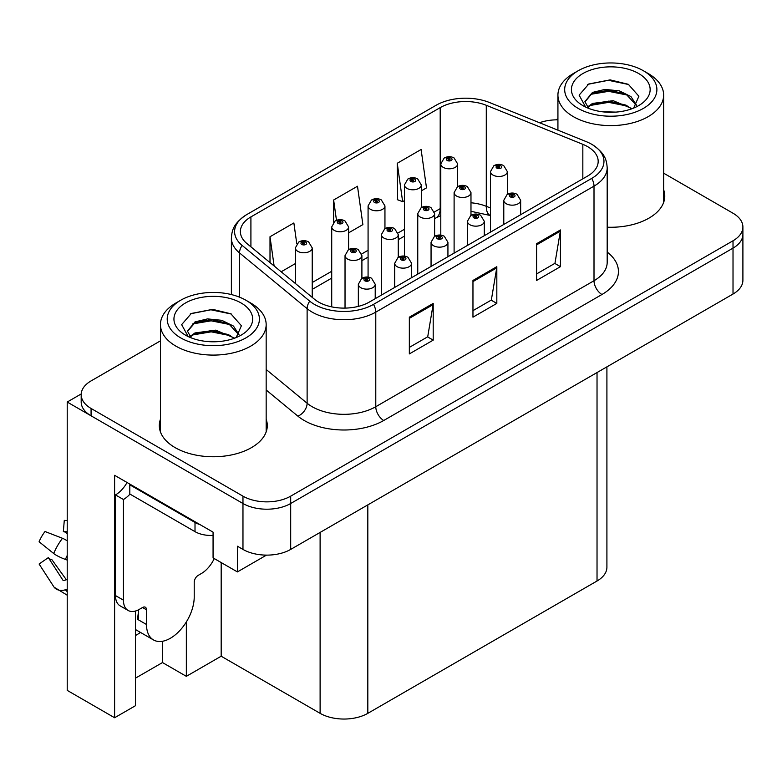 <?xml version="1.0" encoding="UTF-8"?>
<svg xmlns="http://www.w3.org/2000/svg" width="782" height="782" viewBox="0 0 782 782"><rect width="100%" height="100%" fill="white"/><g stroke="black" fill="none" stroke-linecap="round" stroke-linejoin="round"><path stroke-width="1.17" d="M135.452 635.502A35.992 20.782 120 0 0 137.036 634.642A35.992 20.782 120 0 0 140.447 632.403M135.452 611.035L135.452 705.716L114.612 717.749L114.612 475.309L213.066 532.151L213.066 557.869L237.405 571.916L237.405 546.207L242.967 549.414A33.743 19.482 0 0 0 290.689 549.414L733.017 294.042A33.743 19.482 0 0 0 742.9 280.269L742.9 234.346A33.743 19.482 0 0 1 733.017 248.129A33.743 19.482 0 0 0 742.9 234.346L742.9 227.005A33.743 19.482 0 0 0 733.017 213.232L663.644 173.174M266.486 555.122L237.405 571.916M557.928 119.49L557.263 119.108L555.982 119.841M160.447 340.854L91.074 380.912A33.743 19.482 0 0 0 81.191 394.685A33.743 19.482 0 0 0 91.074 408.458L242.967 496.159A33.743 19.482 0 0 0 290.689 496.159L290.689 503.5L733.017 248.129L290.689 503.5A33.743 19.482 0 0 1 242.967 503.5A33.743 19.482 0 0 0 290.689 503.5L290.689 549.414M114.612 717.749L67.213 690.379L67.213 402.036L242.967 503.5L91.074 415.809A33.743 19.482 0 0 1 81.191 402.036L81.191 394.685M81.211 393.952L67.213 402.036M606.91 366.846L606.91 567.233A33.743 19.482 180 0 1 597.028 581.006L367.823 713.34A33.743 19.482 180 0 1 320.112 713.34L221.179 656.215L221.179 562.551M221.179 656.215L186.341 676.332L186.341 621.944M135.452 678.17L162.49 662.559L186.341 676.332M162.49 662.559L162.49 641.269M160.447 419.26A53.987 31.172 0 0 0 159.323 425.584A53.987 31.172 0 0 0 175.129 447.627A53.987 31.172 0 0 0 233.965 454.381A53.987 31.172 0 0 0 267.288 425.584A53.987 31.172 0 0 0 266.163 419.26M160.447 426.601A53.987 31.172 0 0 0 159.694 429.259M587.644 146.654A35.992 20.782 180 0 1 598.181 161.346A35.992 20.782 180 0 1 587.644 176.038L369.417 302.028A35.992 20.782 180 0 1 314.491 299.252L246.887 243.515A35.992 20.782 180 0 1 240.377 231.599A35.992 20.782 180 0 1 250.914 216.907L440.198 107.623A35.992 20.782 180 0 1 486.287 105.296L582.834 144.328A35.992 20.782 180 0 1 587.644 146.654M591.73 144.289A41.769 24.115 0 0 0 586.148 141.591L489.61 102.559A41.769 24.115 0 0 0 436.112 105.257L246.829 214.542A41.769 24.115 0 0 0 246.252 214.884A41.769 24.115 0 0 0 242.146 245.431L309.75 301.168A41.769 24.115 0 0 0 373.503 304.384L591.73 178.394A41.769 24.115 0 0 0 592.306 144.631A41.769 24.115 0 0 0 591.73 144.289M409.338 317.179L409.338 353.914L433.199 340.141L433.199 303.406L409.338 317.179M409.338 347.394L427.715 336.788L433.101 304.628A8.993 5.191 -120 0 0 433.199 303.406M427.558 336.876L433.199 340.141M536.589 243.72L536.589 280.445L560.44 266.672L560.44 229.947L536.589 243.72M536.589 273.935L554.956 263.319L560.342 231.159A8.993 5.191 -120 0 0 560.44 229.947M554.8 263.417L560.44 266.672M472.963 280.445L472.963 317.179L496.824 303.406L496.824 266.672L472.963 280.445M472.963 310.659L491.34 300.053L496.726 267.894A8.993 5.191 -120 0 0 496.824 266.672M491.174 300.151L496.824 303.406M607.184 227.2A53.987 31.172 0 0 0 664.768 196.106A53.987 31.172 0 0 0 663.644 189.772M290.689 496.159L733.017 240.778A33.743 19.482 0 0 0 742.9 227.005M557.928 119.832A33.743 19.482 0 0 0 539.521 122.735M421.303 190.876L426.493 187.875L421.107 149.499L397.256 163.272L397.637 199.781M296.789 243.789L293.866 222.968L270.005 236.741L270.005 262.576M348.586 232.86L362.877 224.61L357.491 186.233L333.631 200.006L333.631 222.235M333.631 200.006L336.485 220.348M397.256 163.272L402.642 201.658L404.441 200.612M402.642 201.658L397.256 199.645M281.168 271.784L295.352 263.593M270.005 236.741L274.111 265.958M266.916 429.259A53.987 31.172 0 0 0 266.163 426.601M664.397 199.772A53.987 31.172 0 0 0 663.644 197.123M457.666 186.654L457.666 163.937A8.436 4.868 180 0 1 452.455 168.433A8.436 4.868 180 0 1 443.267 167.377A8.436 4.868 180 0 1 440.794 163.937L444.156 158.081A5.621 3.382 57.8 0 1 447.157 158.247A2.815 1.623 0 0 0 447.245 160.486A2.815 1.623 0 0 0 451.224 160.486A2.815 1.623 0 0 0 451.224 158.199A2.815 1.623 0 0 0 447.333 158.15L448.467 158.863A1.124 0.645 180 0 1 449.66 159.939A1.124 0.645 180 0 1 448.399 158.902L447.157 158.247M448.467 159.821L448.467 158.863M447.333 158.15A5.621 3.099 -117.9 0 0 444.704 157.769A5.621 3.099 -117.9 0 0 444.45 157.925M448.399 159.782L448.399 158.902M507.342 194.337L507.342 171.62A8.436 4.868 180 0 1 502.132 176.116A8.436 4.868 180 0 1 492.943 175.06A8.436 4.868 180 0 1 490.47 171.62L493.833 165.764A5.621 3.382 57.8 0 1 496.834 165.931A2.815 1.623 0 0 0 496.912 168.179A2.815 1.623 0 0 0 500.891 168.179A2.815 1.623 0 0 0 500.891 165.882A2.815 1.623 0 0 0 497 165.833L498.144 166.546A1.124 0.645 180 0 1 499.336 167.631A1.124 0.645 180 0 1 498.075 166.586L496.834 165.931M498.144 167.504L498.144 166.546M497 165.833A5.621 3.099 -117.9 0 0 494.371 165.452A5.621 3.099 -117.9 0 0 494.126 165.608M498.075 167.465L498.075 166.586M520.656 214.708L520.656 200.3A8.436 4.868 180 0 1 515.446 204.796A8.436 4.868 180 0 1 506.257 203.74A8.436 4.868 180 0 1 503.784 200.3L507.147 194.444A5.621 3.382 57.8 0 1 510.147 194.61A2.815 1.623 0 0 0 510.226 196.859A2.815 1.623 0 0 0 514.204 196.859A2.815 1.623 0 0 0 514.204 194.562A2.815 1.623 0 0 0 510.314 194.513L511.457 195.226A1.124 0.645 180 0 1 512.65 196.311A1.124 0.645 180 0 1 511.389 195.265L510.147 194.61M511.457 196.184L511.457 195.226M510.314 194.513A5.621 3.099 -117.9 0 0 507.684 194.131A5.621 3.099 -117.9 0 0 507.44 194.288M511.389 196.145L511.389 195.265M421.303 207.641L421.303 184.923A8.436 4.868 180 0 1 416.102 189.43A8.436 4.868 180 0 1 406.904 188.374A8.436 4.868 180 0 1 404.441 184.923L407.803 179.068A5.621 3.382 57.8 0 1 410.794 179.234A2.815 1.623 0 0 0 410.882 181.483A2.815 1.623 0 0 0 414.861 181.483A2.815 1.623 0 0 0 414.861 179.186A2.815 1.623 0 0 0 410.97 179.137L412.114 179.86A1.124 0.645 180 0 1 413.307 180.935A1.124 0.645 180 0 1 412.075 180.798L412.046 179.899L410.794 179.234M412.114 180.818L412.114 179.86M410.97 179.137A5.621 3.099 -117.9 0 0 408.341 178.755A5.621 3.099 -117.9 0 0 408.096 178.922M412.075 180.798A1.124 0.645 180 0 1 412.046 179.899M384.949 228.637L384.949 205.92A8.436 4.868 180 0 1 379.739 210.417A8.436 4.868 180 0 1 370.551 209.361A8.436 4.868 180 0 1 368.078 205.92L371.44 200.065A5.621 3.382 57.8 0 1 374.441 200.231A2.815 1.623 0 0 0 374.519 202.479A2.815 1.623 0 0 0 378.498 202.479A2.815 1.623 0 0 0 378.498 200.182A2.815 1.623 0 0 0 374.607 200.133L375.751 200.847A1.124 0.645 180 0 1 376.944 201.922A1.124 0.645 180 0 1 375.683 200.886L374.441 200.231M375.751 201.805L375.751 200.847M374.607 200.133A5.621 3.099 -117.9 0 0 371.978 199.752A5.621 3.099 -117.9 0 0 371.733 199.909M375.683 201.766L375.683 200.886M348.586 249.624L348.586 226.907A8.436 4.868 180 0 1 343.376 231.413A8.436 4.868 180 0 1 334.188 230.358A8.436 4.868 180 0 1 331.715 226.907L335.077 221.052A5.621 3.382 57.8 0 1 338.078 221.218A2.815 1.623 0 0 0 338.166 223.466A2.815 1.623 0 0 0 342.145 223.466A2.815 1.623 0 0 0 342.145 221.169A2.815 1.623 0 0 0 338.254 221.12L339.388 221.844A1.124 0.645 180 0 1 340.581 222.919A1.124 0.645 180 0 1 339.359 222.782L339.32 221.883L338.078 221.218M339.388 222.802L339.388 221.844M338.254 221.12A5.621 3.099 -117.9 0 0 335.625 220.739A5.621 3.099 -117.9 0 0 335.37 220.905M339.359 222.782A1.124 0.645 180 0 1 339.32 221.883M312.223 297.385L312.223 247.904A8.436 4.868 180 0 1 307.023 252.4A8.436 4.868 180 0 1 297.825 251.345A8.436 4.868 180 0 1 295.352 247.904L298.724 242.049A5.621 3.382 57.8 0 1 301.715 242.215A2.815 1.623 0 0 0 301.803 244.463A2.815 1.623 0 0 0 305.782 244.463A2.815 1.623 0 0 0 305.782 242.166A2.815 1.623 0 0 0 301.891 242.117L303.035 242.831A1.124 0.645 180 0 1 304.218 243.916A1.124 0.645 180 0 1 302.966 242.87L301.715 242.215M303.035 243.789L303.035 242.831M301.891 242.117A5.621 3.099 -117.9 0 0 299.262 241.736A5.621 3.099 -117.9 0 0 299.017 241.892M302.966 243.749L302.966 242.87M470.979 215.333L470.979 192.616A8.436 4.868 180 0 1 465.769 197.113A8.436 4.868 180 0 1 456.58 196.057A8.436 4.868 180 0 1 454.107 192.616L457.47 186.761A5.621 3.382 57.8 0 1 460.471 186.927A2.815 1.623 0 0 0 460.559 189.166A2.815 1.623 0 0 0 464.537 189.166A2.815 1.623 0 0 0 464.537 186.869A2.815 1.623 0 0 0 460.647 186.82L461.781 187.543A1.124 0.645 180 0 1 462.973 188.618A1.124 0.645 180 0 1 461.712 187.582L460.471 186.927M461.781 188.501L461.781 187.543M460.647 186.82A5.621 3.099 -117.9 0 0 458.017 186.448A5.621 3.099 -117.9 0 0 457.763 186.605M461.712 188.462L461.712 187.582M434.616 236.32L434.616 213.603A8.436 4.868 180 0 1 429.416 218.1A8.436 4.868 180 0 1 420.217 217.044A8.436 4.868 180 0 1 417.754 213.603L421.117 207.748A5.621 3.382 57.8 0 1 424.108 207.914A2.815 1.623 0 0 0 424.196 210.162A2.815 1.623 0 0 0 428.174 210.162A2.815 1.623 0 0 0 428.174 207.865A2.815 1.623 0 0 0 424.284 207.816L425.428 208.53A1.124 0.645 180 0 1 426.61 209.615A1.124 0.645 180 0 1 425.388 209.468L425.428 208.53M424.284 207.816A5.621 3.099 -117.9 0 0 421.654 207.435A5.621 3.099 -117.9 0 0 421.41 207.601M425.359 209.449L425.359 208.579L424.108 207.914M425.388 209.468A1.124 0.645 180 0 1 425.359 208.579M398.263 257.317L398.263 234.6A8.436 4.868 180 0 1 393.053 239.096A8.436 4.868 180 0 1 383.864 238.041A8.436 4.868 180 0 1 381.391 234.6L384.754 228.745A5.621 3.382 57.8 0 1 387.755 228.911A2.815 1.623 0 0 0 387.833 231.149A2.815 1.623 0 0 0 391.811 231.149A2.815 1.623 0 0 0 391.811 228.862A2.815 1.623 0 0 0 387.921 228.813L389.065 229.527A1.124 0.645 180 0 1 390.257 230.602A1.124 0.645 180 0 1 388.996 229.566L387.755 228.911M389.065 230.485L389.065 229.527M387.921 228.813A5.621 3.099 -117.9 0 0 385.291 228.432A5.621 3.099 -117.9 0 0 385.047 228.588M388.996 230.446L388.996 229.566M361.9 278.304L361.9 255.587A8.436 4.868 180 0 1 356.69 260.093A8.436 4.868 180 0 1 347.501 259.038A8.436 4.868 180 0 1 345.028 255.587L348.391 249.732A5.621 3.382 57.8 0 1 351.392 249.898A2.815 1.623 0 0 0 351.48 252.146A2.815 1.623 0 0 0 355.448 252.146A2.815 1.623 0 0 0 355.448 249.849A2.815 1.623 0 0 0 351.568 249.8L352.702 250.523A1.124 0.645 180 0 1 353.894 251.599A1.124 0.645 180 0 1 352.672 251.452L352.702 250.523M351.568 249.8A5.621 3.099 -117.9 0 0 348.938 249.419A5.621 3.099 -117.9 0 0 348.684 249.585M352.633 251.433L352.633 250.563L351.392 249.898M352.672 251.452A1.124 0.645 180 0 1 352.633 250.563M484.293 235.705L484.293 221.286A8.436 4.868 180 0 1 479.083 225.793A8.436 4.868 180 0 1 469.894 224.737A8.436 4.868 180 0 1 467.421 221.286L470.784 215.441A5.621 3.382 57.8 0 1 473.784 215.607A2.815 1.623 0 0 0 473.872 217.846A2.815 1.623 0 0 0 477.841 217.846A2.815 1.623 0 0 0 477.841 215.549A2.815 1.623 0 0 0 473.96 215.5L475.094 216.223A1.124 0.645 180 0 1 476.287 217.298A1.124 0.645 180 0 1 475.026 216.262L473.784 215.607M475.094 217.181L475.094 216.223M473.96 215.5A5.621 3.099 -117.9 0 0 471.331 215.118A5.621 3.099 -117.9 0 0 471.077 215.285M475.026 217.142L475.026 216.262M447.93 256.701L447.93 242.283A8.436 4.868 180 0 1 442.729 246.78A8.436 4.868 180 0 1 433.531 245.724A8.436 4.868 180 0 1 431.058 242.283L434.43 236.428A5.621 3.382 57.8 0 1 437.421 236.594A2.815 1.623 0 0 0 437.509 238.842A2.815 1.623 0 0 0 441.488 238.842A2.815 1.623 0 0 0 441.488 236.545A2.815 1.623 0 0 0 437.597 236.496L438.741 237.21A1.124 0.645 180 0 1 439.924 238.295A1.124 0.645 180 0 1 438.673 237.249L437.421 236.594M438.741 238.168L438.741 237.21M437.597 236.496A5.621 3.099 -117.9 0 0 434.968 236.115A5.621 3.099 -117.9 0 0 434.724 236.272M438.673 238.129L438.673 237.249M411.576 277.688L411.576 263.28A8.436 4.868 180 0 1 406.366 267.776A8.436 4.868 180 0 1 397.168 266.721A8.436 4.868 180 0 1 394.705 263.28L398.067 257.425A5.621 3.382 57.8 0 1 401.068 257.591A2.815 1.623 0 0 0 401.146 259.829A2.815 1.623 0 0 0 405.125 259.829A2.815 1.623 0 0 0 405.125 257.532A2.815 1.623 0 0 0 401.234 257.483L402.378 258.207A1.124 0.645 180 0 1 403.571 259.282A1.124 0.645 180 0 1 402.31 258.246L401.068 257.591M402.378 259.165L402.378 258.207M401.234 257.483A5.621 3.099 -117.9 0 0 398.605 257.112A5.621 3.099 -117.9 0 0 398.361 257.268M402.31 259.125L402.31 258.246M375.213 298.685L375.213 284.267A8.436 4.868 180 0 1 370.003 288.763A8.436 4.868 180 0 1 360.815 287.708A8.436 4.868 180 0 1 358.342 284.267L361.704 278.412A5.621 3.382 57.8 0 1 364.705 278.578A2.815 1.623 0 0 0 364.793 280.826A2.815 1.623 0 0 0 368.762 280.826A2.815 1.623 0 0 0 368.762 278.529A2.815 1.623 0 0 0 364.881 278.48L366.015 279.194A1.124 0.645 180 0 1 367.208 280.279A1.124 0.645 180 0 1 365.947 279.233L364.705 278.578M366.015 280.152L366.015 279.194M364.881 278.48A5.621 3.099 -117.9 0 0 362.252 278.099A5.621 3.099 -117.9 0 0 361.998 278.255M365.947 280.112L365.947 279.233M615.893 112.109L602.062 111.738M605.982 112.139L611.935 112.295M632.149 108.669L613.196 100.683L592.492 103.449L587.311 107.114M631.573 108.874L625.952 105.13L608.738 101.103L591.827 104.514M636.47 105.159L630.937 96.567L619.256 90.839L604.994 89.412L592.492 92.423L584.916 101.611L588.66 108.375M584.926 101.943L592.042 93.381L608.836 90.077L626.118 94.182L636.353 105.316M587.673 107.486L592.091 104.377M648.161 73.508L643.391 70.751A46.109 26.627 180 0 1 643.391 108.405A46.109 26.627 180 0 1 578.181 108.405A46.109 26.627 180 0 1 578.181 70.751A46.109 26.627 180 0 1 643.391 70.751L648.161 73.508A52.863 30.518 180 0 1 663.644 95.091A52.863 30.518 180 0 1 648.161 116.665A52.863 30.518 180 0 1 573.402 116.665A52.863 30.518 180 0 1 557.928 95.091A52.863 30.518 180 0 1 573.402 73.508L578.181 70.751M582.952 73.508A39.364 22.727 180 0 1 638.62 73.508A39.364 22.727 180 0 1 638.62 105.648A39.364 22.727 180 0 1 582.952 105.648A39.364 22.727 180 0 1 582.952 73.508M633.655 108.082L638.884 96.254L628.337 84.309L610.136 79.881L588.787 83.997L579.12 95.15L585.64 107.066M627.946 95.199L608.611 91.338L590.234 94.417M628.826 84.564L608.396 80.302L588.308 84.241M627.907 106.196L608.67 102.354L590.224 105.453M218.422 341.597L204.581 341.226M208.511 341.617L214.454 341.783M234.668 338.147L215.715 330.16L195.011 332.927L189.84 336.592M234.101 338.362L228.481 334.618L211.257 330.581L194.347 334.002M238.989 334.637L233.456 326.055L221.785 320.317L207.513 318.9L195.011 321.901L187.445 331.089L191.189 337.863M187.455 331.421L195.011 322.643L211.355 319.555L228.637 323.66L238.872 334.794M190.192 336.964L194.62 333.865M250.68 302.996L245.91 300.239A46.109 26.627 180 0 1 245.91 337.883A46.109 26.627 180 0 1 180.701 337.883A46.109 26.627 180 0 1 180.701 300.239A46.109 26.627 180 0 1 245.91 300.239L250.68 302.996A52.863 30.518 180 0 1 266.163 324.569A52.863 30.518 180 0 1 250.68 346.152A52.863 30.518 180 0 1 175.93 346.152A52.863 30.518 180 0 1 160.447 324.569A52.863 30.518 180 0 1 175.93 302.996L180.701 300.239M185.471 302.996A39.364 22.727 180 0 1 241.139 302.996A39.364 22.727 180 0 1 241.139 335.136A39.364 22.727 180 0 1 185.471 335.136A39.364 22.727 180 0 1 185.471 302.996M236.174 337.56L241.403 325.732L230.856 313.787L212.655 309.359L191.307 313.474L181.649 324.628L188.159 336.543M230.465 324.677L211.13 320.815L192.763 323.904M231.355 314.041L210.915 309.789L190.828 313.719M230.426 335.683L211.189 331.842L192.743 334.931M146.498 609.804L142.529 607.506A5.621 3.245 -60 0 1 145.335 607.223A5.621 3.245 -60 0 1 146.498 609.804L146.498 624.495A33.743 19.482 120 0 0 153.487 639.94A33.743 19.482 120 0 0 170.359 638.268A33.743 19.482 120 0 0 194.219 596.94L194.219 582.248A5.621 3.245 -60 0 1 198.198 575.366L201.375 573.529A22.492 12.991 -60 0 0 214.239 558.543M138.551 618.982L137.749 619.442L138.551 619.901L138.551 609.774M137.749 619.442A33.743 19.482 -60 0 1 138.551 611.925M67.213 579.57A12.375 9.834 -37.9 0 0 65.414 580.039L64.016 580.508A1.124 0.89 142.1 0 1 62.951 580.224L48.337 557.615A15.435 8.905 120 0 0 51.866 559.648L66.362 579.765M67.213 533.666L66.89 533.627A15.435 8.905 120 0 0 63.362 531.594L67.213 531.789M48.337 557.615L39.1 564.018L53.714 586.617A12.375 9.834 -37.9 0 0 54.105 587.174A12.375 9.834 -37.9 0 0 65.424 589.755L66.822 589.296A1.124 0.89 142.1 0 1 67.213 589.227M67.213 540.841A12.375 2.307 37.7 0 0 62.501 538.29L45.014 531.516A25.865 14.936 120 0 0 39.1 541.76L53.714 553.529A12.375 2.307 -157.7 0 0 65.424 559.433L67.213 560.098M67.213 520.538L64.28 520.392L63.362 531.594M142.529 607.506L139.343 609.344A22.492 12.991 -60 0 1 128.101 610.459L120.145 605.864A22.492 12.991 -60 0 1 115.482 595.561L115.482 494.918A22.492 12.991 120 0 0 127.046 482.494M129.988 494.107A22.492 12.991 -60 0 1 123.439 499.512L115.482 494.918M128.101 610.459A22.492 12.991 -60 0 1 123.439 600.156L123.439 499.512M200.104 524.673A22.492 12.991 180 0 1 195.011 522.464L129.802 484.82A22.492 12.991 0 0 0 130.477 484.469M195.011 522.464L195.011 531.652A22.492 12.991 0 0 0 213.066 535.396M129.802 484.82L129.802 493.999L195.011 531.652M733.017 294.042L733.017 240.778M242.967 549.414L242.967 496.159M367.823 713.34L367.823 504.879M597.028 581.006L597.028 372.555M320.112 713.34L320.112 532.434M607.184 252.058A56.236 32.463 180 0 1 601.954 294.501L383.737 420.491A11.251 6.491 60 0 1 375.78 406.718L594.007 280.728A44.985 25.972 0 0 0 607.184 262.361L607.184 167.768A44.985 25.972 180 0 1 594.007 186.136A11.251 6.491 -120 0 0 591.73 178.394M383.737 420.491A56.236 32.463 180 0 1 304.208 420.491A56.236 32.463 180 0 1 297.903 416.151L266.163 389.983M309.75 301.168A11.251 7.527 129.5 0 0 307.121 308.655L307.121 403.248A44.985 25.972 0 0 0 312.155 406.718A44.985 25.972 0 0 0 375.78 406.718L375.78 312.126A44.985 25.972 180 0 1 307.121 308.655L239.517 252.918A44.985 25.972 180 0 1 231.384 238.021L231.384 294.57M242.146 245.431A11.251 7.527 129.5 0 0 239.517 252.918L239.517 297.16M373.503 304.384A11.251 6.491 60 0 1 375.78 312.126L594.007 186.136L594.007 280.728A11.251 6.491 60 0 0 601.954 294.501M91.074 408.458L91.074 415.809M266.163 369.475L307.121 403.248A11.251 7.527 -50.5 0 1 297.903 416.151M250.914 216.907L250.914 246.838M582.834 144.328L582.834 178.814M486.287 105.296L486.287 206.311A35.992 20.782 0 0 0 470.979 202.782M490.47 207.992L486.287 206.311A20.244 9.482 -68 0 0 490.314 215.5L470.979 211.296M440.794 208.295A35.992 20.782 0 0 0 440.198 208.638L434.411 211.981M440.198 107.623L440.198 208.638A20.244 11.691 60 0 1 436.004 217.904L434.616 218.706M404.441 229.282L398.058 232.968M368.078 250.279L361.695 253.964M331.715 271.266L312.223 282.517M472.963 281.608L496.726 267.894M536.589 244.883L560.342 231.159M409.338 318.342L433.101 304.628M146.498 624.495L138.551 619.901M62.501 538.29A38.474 22.209 120 0 0 53.714 553.529M65.424 589.755A35.249 20.352 120 0 0 67.213 591.642M67.213 555.484A35.249 20.352 120 0 0 65.424 559.433M67.213 559.022A34.115 19.697 120 0 0 66.822 559.941M123.439 600.156L115.482 595.561M246.252 214.884C233.153 223.799 232.01 230.279 231.384 238.021M592.306 144.631C605.16 153.301 606.607 159.968 607.184 167.768M440.794 215.578L436.004 217.904M404.441 236.135L398.263 239.693M368.078 257.122L361.9 260.689M331.715 278.118L312.223 289.369M457.666 163.937L454.029 157.915C450.94 156.312 447.832 156.263 444.704 157.769M440.794 235.118L440.794 163.937M507.342 171.62L503.706 165.598C500.607 164.005 497.499 163.956 494.371 165.452M490.47 232.137L490.47 171.62M520.656 200.3L517.019 194.278C513.921 192.685 510.812 192.636 507.684 194.131M503.784 224.454L503.784 200.3M421.303 184.923L417.676 178.912C414.577 177.309 411.469 177.26 408.341 178.755M404.441 256.105L404.441 184.923M384.949 205.92L381.313 199.899C378.214 198.305 375.106 198.247 371.978 199.752M368.078 277.102L368.078 205.92M348.586 226.907L344.95 220.895C341.861 219.292 338.753 219.243 335.625 220.739M331.715 306.876L331.715 226.907M312.223 247.904L308.587 241.882C305.498 240.289 302.39 240.24 299.262 241.736M295.352 283.475L295.352 247.904M470.979 192.616L467.343 186.595C464.254 184.992 461.145 184.943 458.017 186.448M454.107 253.133L454.107 192.616M434.616 213.603L430.98 207.582C427.891 205.989 424.782 205.94 421.654 207.435M417.754 274.12L417.754 213.603M398.263 234.6L394.627 228.579C391.528 226.976 388.419 226.927 385.291 228.432M381.391 295.117L381.391 234.6M361.9 255.587L358.264 249.575C355.175 247.972 352.066 247.923 348.938 249.419M345.028 308.108L345.028 255.587M484.293 221.286L480.656 215.275C477.567 213.672 474.459 213.623 471.331 215.118M467.421 245.44L467.421 221.286M447.93 242.283L444.293 236.262C441.204 234.668 438.096 234.62 434.968 236.115M431.058 266.437L431.058 242.283M411.576 263.28L407.94 257.258C404.841 255.655 401.733 255.606 398.605 257.112M394.705 287.434L394.705 263.28M375.213 284.267L371.577 278.245C368.488 276.652 365.38 276.603 362.252 278.099M358.342 306.388L358.342 284.267M557.928 130.174L557.928 95.091M626.108 94.202L627.008 94.651M587.644 84.573L588.787 83.997M663.644 202.43L663.644 95.091M160.447 431.918L160.447 324.569M228.627 323.68L229.527 324.139M190.173 314.051L191.307 313.474M266.163 431.918L266.163 324.569M153.487 639.94L135.452 629.52M67.213 595.21L54.105 587.174"/></g></svg>
